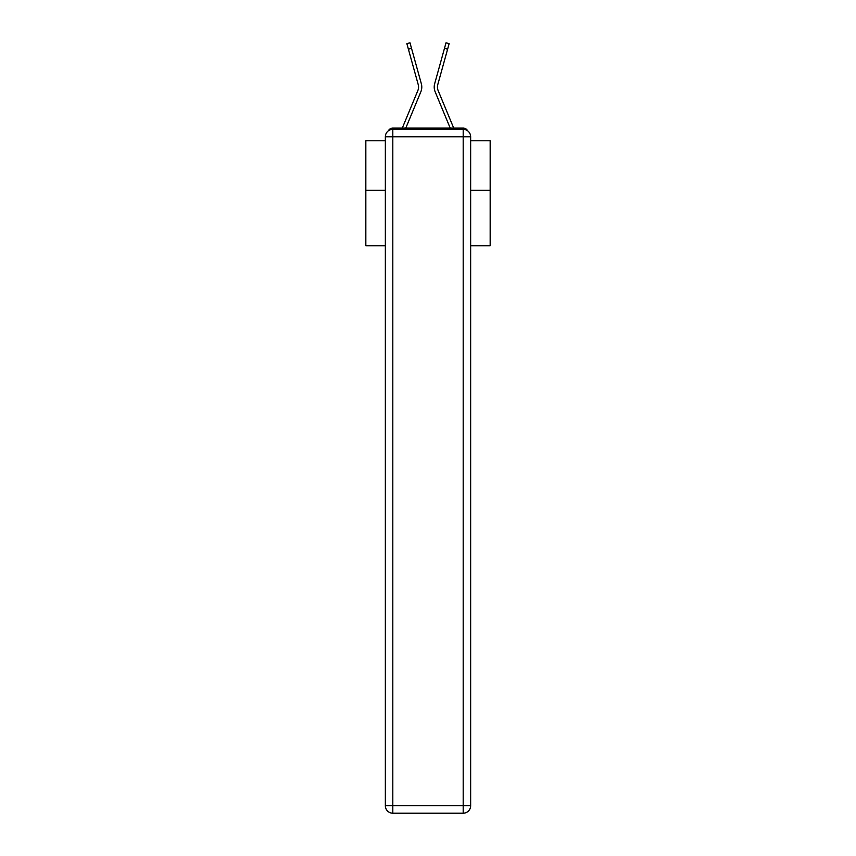<?xml version="1.0" encoding="UTF-8"?>
<svg xmlns="http://www.w3.org/2000/svg" width="856" height="856" viewBox="0 0 856 856"><rect width="100%" height="100%" fill="white"/><g stroke="black" fill="none" stroke-linecap="round" stroke-linejoin="round"><path stroke-width="1.28" d="M470.65 245.715L490.167 245.715L490.167 140.78L470.65 140.78M385.35 190.267L365.833 190.267L365.833 140.78L385.35 140.78M365.833 190.267L365.833 245.715L385.35 245.715M467.611 130.786A4.976 4.976 0 0 0 463.192 128.1L392.808 128.1A4.976 4.976 0 0 0 388.389 130.786M490.167 190.267L470.65 190.267M392.808 128.1L402.331 128.1A15.665 15.665 0 0 1 402.716 127.063L417.846 90.586A9.202 9.202 0 0 0 418.22 84.605L406.868 43.667L409.981 42.8L411.511 48.311L408.387 49.177M411.511 48.311L421.334 83.738A12.433 12.433 0 0 1 420.831 91.827L405.787 128.1L420.831 91.827L405.787 128.1L420.831 91.827L405.787 128.1L420.831 91.827L405.787 128.1L420.831 91.827L405.787 128.1L420.831 91.827L405.787 128.1L420.831 91.827L405.787 128.1L420.831 91.827L405.787 128.1L420.831 91.827L405.787 128.1L420.831 91.827L405.787 128.1L420.831 91.827L405.787 128.1L420.831 91.827L405.787 128.1L420.831 91.827L405.787 128.1L420.831 91.827L405.787 128.1L420.831 91.827L405.787 128.1L408.601 128.1M447.399 128.1L450.213 128.1L435.169 91.827A12.433 12.433 0 0 1 434.666 83.738L446.019 42.8L449.133 43.667L447.613 49.177L444.489 48.311M447.613 49.177L437.78 84.605A9.202 9.202 0 0 0 438.154 90.586A9.202 9.202 0 0 1 437.78 84.605A9.202 9.202 0 0 0 438.154 90.586A9.202 9.202 0 0 1 437.78 84.605A9.202 9.202 0 0 0 438.154 90.586A9.202 9.202 0 0 1 437.78 84.605A9.202 9.202 0 0 0 438.154 90.586A9.202 9.202 0 0 1 437.78 84.605A9.202 9.202 0 0 0 438.154 90.586A9.202 9.202 0 0 1 437.78 84.605A9.202 9.202 0 0 0 438.154 90.586A9.202 9.202 0 0 1 437.78 84.605A9.202 9.202 0 0 0 438.154 90.586A9.202 9.202 0 0 1 437.78 84.605A9.202 9.202 0 0 0 438.154 90.586A9.202 9.202 0 0 1 437.78 84.605A9.202 9.202 0 0 0 438.154 90.586A9.202 9.202 0 0 1 437.78 84.605A9.202 9.202 0 0 0 438.154 90.586L453.284 127.063A15.665 15.665 0 0 1 453.669 128.1L463.192 128.1M417.846 90.586A9.202 9.202 0 0 0 418.22 84.605A9.202 9.202 0 0 1 417.846 90.586A9.202 9.202 0 0 0 418.22 84.605A9.202 9.202 0 0 1 417.846 90.586A9.202 9.202 0 0 0 418.22 84.605A9.202 9.202 0 0 1 417.846 90.586A9.202 9.202 0 0 0 418.22 84.605A9.202 9.202 0 0 1 417.846 90.586A9.202 9.202 0 0 0 418.22 84.605A9.202 9.202 0 0 1 417.846 90.586A9.202 9.202 0 0 0 418.22 84.605A9.202 9.202 0 0 1 417.846 90.586A9.202 9.202 0 0 0 418.22 84.605A9.202 9.202 0 0 1 417.846 90.586A9.202 9.202 0 0 0 418.22 84.605A9.202 9.202 0 0 1 417.846 90.586A9.202 9.202 0 0 0 418.22 84.605A9.202 9.202 0 0 1 417.846 90.586A9.202 9.202 0 0 0 418.22 84.605A9.202 9.202 0 0 1 417.846 90.586A9.202 9.202 0 0 0 418.22 84.605A9.202 9.202 0 0 1 417.846 90.586A9.202 9.202 0 0 0 418.22 84.605A9.202 9.202 0 0 1 417.846 90.586A9.202 9.202 0 0 0 418.22 84.605A9.202 9.202 0 0 1 417.846 90.586A9.202 9.202 0 0 0 418.22 84.605A9.202 9.202 0 0 1 417.846 90.586M392.808 129.342L463.192 129.342A7.458 7.458 0 0 1 470.65 136.799L470.65 805.742A7.458 7.458 0 0 1 463.192 813.2L392.808 813.2L392.808 805.742L463.192 805.742L463.192 136.799L392.808 136.799L392.808 805.742L385.35 805.742L385.35 136.799L392.808 136.799L392.808 129.342A7.458 7.458 0 0 0 385.35 136.799A7.458 7.458 0 0 1 392.808 129.342M385.35 805.742A7.458 7.458 0 0 0 392.808 813.2A7.458 7.458 0 0 1 385.35 805.742M450.213 128.1L435.169 91.827L450.213 128.1M463.192 813.2A7.458 7.458 0 0 0 470.65 805.742L463.192 805.742L463.192 813.2M470.65 136.799A7.458 7.458 0 0 0 463.192 129.342L463.192 136.799L470.65 136.799"/></g></svg>
